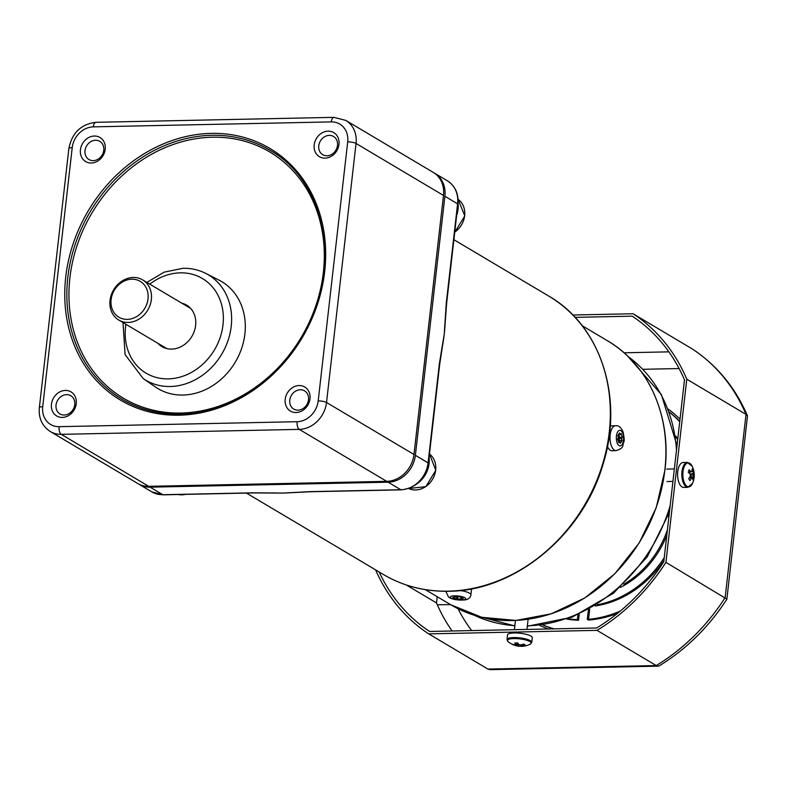 <?xml version="1.0" encoding="UTF-8"?>
<svg xmlns="http://www.w3.org/2000/svg" width="787" height="787" viewBox="0 0 787 787"><rect width="100%" height="100%" fill="white"/><g stroke="black" fill="none" stroke-linecap="round" stroke-linejoin="round"><path stroke-width="1.18" d="M272.794 492.869A161.906 137.607 -59.3 0 0 277.988 493.065A161.906 137.607 -59.3 0 0 283.231 493.065L309.773 491.639A3.118 1.446 88.8 0 0 310.186 491.757L310.186 491.757A3.118 1.446 88.8 0 0 310.59 491.629M433.942 172.825A27.397 23.285 120.7 0 1 434.65 173.229A27.397 23.285 120.7 0 1 444.891 196.278L415.379 455.309A27.397 23.285 120.7 0 1 388.129 482.195L150.12 487.163A27.397 23.285 120.7 0 1 139.122 484.33A27.397 23.285 120.7 0 1 138.423 483.897M446.632 303.32L445.108 323.723A161.906 137.607 120.7 0 1 444.242 334.17A161.906 137.607 120.7 0 1 442.609 345.286L439.707 364.174A3.118 0.767 -173.5 0 0 439.362 363.761L444.242 334.17L446.298 302.906A3.118 0.767 6.5 0 1 446.632 303.32L457.926 204.226C458.791 193.818 455.27 185.998 447.35 180.774L434.65 173.229M289.508 492.78A161.906 137.607 120.7 0 1 289.282 492.8A161.906 137.607 120.7 0 1 283.231 493.065L253.857 492.81A3.118 1.446 -91.2 0 0 254.27 492.928L163.224 494.826A3.118 1.446 -91.2 0 1 162.811 494.708L253.857 492.81M254.663 492.79A3.118 1.446 -91.2 0 1 254.27 492.928L277.988 493.065M669.363 412.181A124.543 105.852 120.7 0 1 679.722 421.793M675.856 436.992A112.088 95.266 120.7 0 1 677.696 439.549M675.689 435.968A112.088 95.266 120.7 0 1 677.794 438.752M667.435 529.661A87.18 74.096 120.7 0 1 623.786 584.279M666.805 535.209A87.18 74.096 120.7 0 1 620.323 587.466M668.084 516.252L668.96 516.233M668.33 515.554L669.039 515.534M588.41 609.768L587.318 619.399L588.44 620.067A112.088 95.266 120.7 0 0 617.49 613.348M589.699 609.079L588.528 619.3M620.323 611.037A112.088 95.266 120.7 0 1 587.318 619.399M664.248 557.609A98.08 83.353 120.7 0 1 597.126 604.79M663.923 560.492A98.08 83.353 120.7 0 1 595.179 605.96M579.212 614.244L578.524 620.274L577.402 619.605A112.088 95.266 120.7 0 1 567.811 618.759M578.524 620.274A112.088 95.266 120.7 0 1 566.827 619.094M577.943 614.804L577.402 619.605M554.215 628.862A124.543 105.852 120.7 0 1 542.922 624.908M487.94 669.078L656.24 665.566L658.129 666.146L490.114 669.648L487.94 669.078L428.699 633.869L597.008 630.357A189.933 161.424 -59.3 0 0 665.91 562.361L686.776 379.196A189.933 161.424 -59.3 0 0 633.073 313.757L572.838 315.016M450.567 604.642L437.306 604.77M597.008 630.357L656.24 665.566A189.933 161.424 -59.3 0 0 725.142 597.579L746.017 414.405A189.933 161.424 -59.3 0 0 692.314 348.966L692.471 349.074C717.065 365.414 735.402 387.706 747.502 415.93L726.863 599.222C708.949 626.895 686.431 649.088 659.299 665.802L658.129 666.146M575.081 317.358L632.207 316.167A187.444 159.308 -59.3 0 1 684.493 379.885L663.775 561.761A187.444 159.308 -59.3 0 1 596.684 627.977L429.564 631.459A187.444 159.308 -59.3 0 1 379.157 571.982M668.881 351.848L624.032 352.783M437.228 596.713L436.519 602.95L406.171 584.908M436.519 602.95A187.444 159.308 -59.3 0 0 452.132 630.987M375.615 569.877A189.933 161.424 -59.3 0 0 428.699 633.869M726.893 599.133L665.91 562.361M747.502 415.93L746.017 414.405L686.776 379.196M692.314 348.966L633.073 313.757M607.466 446.485A12.454 5.804 88.8 0 0 611.952 450.735L616.083 450.646A12.454 5.804 88.8 0 1 611.233 445.462A12.454 5.804 88.8 0 1 610.555 432.565A12.454 5.804 88.8 0 1 615.562 425.747L611.43 425.836A12.454 5.804 88.8 0 0 610.22 426.141M618.562 434.414L619.595 437.346L622.35 437.287L621.012 433.489L620.156 434.857L619.487 432.958L617.765 435.683L618.434 437.582L617.569 438.939L618.897 442.737L619.763 441.369L620.422 443.268L622.153 440.543L619.399 440.602L618.897 441.389M619.123 433.529L619.684 433.519M619.595 437.346L618.73 438.703L621.484 438.644L622.153 440.543M622.35 437.287L621.484 438.644M618.73 438.703L619.399 440.602M618.434 441.399L619.763 441.369M185.152 305.159A24.131 20.511 120.7 0 1 188.241 306.222M181.767 303.152A24.131 20.511 120.7 0 1 186.608 305.12A24.131 20.511 120.7 0 1 194.359 331.032A24.131 20.511 120.7 0 1 171.625 349.103A24.131 20.511 120.7 0 1 161.945 346.605A24.131 20.511 120.7 0 1 157.902 343.299M182.958 395.044A62.271 52.926 -59.3 0 0 242.16 346.772A62.271 52.926 -59.3 0 0 218.993 280.123L205.741 273.384A61.288 52.09 120.7 0 1 228.535 338.981A61.288 52.09 120.7 0 1 170.277 386.496A61.288 52.09 120.7 0 1 143.214 378.586L155.462 387.007A62.271 52.926 -59.3 0 0 182.958 395.044M163.696 347.52A24.131 20.511 120.7 0 1 161.286 345.306M62.311 417.415A14.009 11.903 -59.3 0 0 76.241 403.662A14.009 11.903 -59.3 0 0 65.38 390.431A14.009 11.903 -59.3 0 0 51.45 404.184A14.009 11.903 -59.3 0 0 62.311 417.415M64.239 415.034A10.585 9.001 -59.3 0 0 74.204 407.115A10.585 9.001 -59.3 0 0 70.8 395.743A10.585 9.001 -59.3 0 0 66.561 394.651A10.585 9.001 -59.3 0 0 56.585 402.58A10.585 9.001 -59.3 0 0 59.989 413.942A10.585 9.001 -59.3 0 0 64.239 415.034M296.06 412.536A14.009 11.903 -59.3 0 0 309.989 398.793A14.009 11.903 -59.3 0 0 299.129 385.551A14.009 11.903 -59.3 0 0 285.199 399.304A14.009 11.903 -59.3 0 0 296.06 412.536M297.988 410.165A10.585 9.001 -59.3 0 0 307.953 402.236A10.585 9.001 -59.3 0 0 304.559 390.873A10.585 9.001 -59.3 0 0 300.309 389.772A10.585 9.001 -59.3 0 0 290.334 397.701A10.585 9.001 -59.3 0 0 293.738 409.073A10.585 9.001 -59.3 0 0 297.988 410.165M325.041 158.138A14.009 11.903 -59.3 0 0 338.981 144.395A14.009 11.903 -59.3 0 0 328.12 131.154A14.009 11.903 -59.3 0 0 314.18 144.906A14.009 11.903 -59.3 0 0 325.041 158.138M326.969 155.767A10.585 9.001 -59.3 0 0 336.944 147.838A10.585 9.001 -59.3 0 0 333.54 136.476A10.585 9.001 -59.3 0 0 329.291 135.374A10.585 9.001 -59.3 0 0 319.325 143.303A10.585 9.001 -59.3 0 0 322.719 154.675A10.585 9.001 -59.3 0 0 326.969 155.767M91.292 163.017A14.009 11.903 -59.3 0 0 105.222 149.264A14.009 11.903 -59.3 0 0 94.371 136.033A14.009 11.903 -59.3 0 0 80.431 149.786A14.009 11.903 -59.3 0 0 91.292 163.017M93.22 160.637A10.585 9.001 -59.3 0 0 103.195 152.717A10.585 9.001 -59.3 0 0 99.792 141.345A10.585 9.001 -59.3 0 0 95.542 140.253A10.585 9.001 -59.3 0 0 85.567 148.182A10.585 9.001 -59.3 0 0 88.97 159.545A10.585 9.001 -59.3 0 0 93.22 160.637M413.972 454.473L326.526 402.491A6.227 1.535 -173.5 0 0 318.194 400.927L347.706 141.896A6.227 1.535 -173.5 0 1 356.039 143.46L326.526 402.491A27.397 23.285 120.7 0 1 299.276 429.377L386.722 481.359A27.397 23.285 -59.3 0 0 413.972 454.473L443.484 195.432A27.397 23.285 -59.3 0 0 433.243 172.383L345.798 120.411A27.397 23.285 120.7 0 1 356.039 143.46L443.484 195.432M386.722 481.359L148.713 486.327A27.397 23.285 -59.3 0 1 137.715 483.493L50.27 431.512A27.397 23.285 120.7 0 0 61.268 434.345L148.713 486.327M132.049 277.536A23.354 19.842 120.7 0 1 142.624 279.887A23.354 19.842 120.7 0 1 150.337 304.323A23.354 19.842 120.7 0 1 129.343 322.385A23.354 19.842 120.7 0 1 118.758 320.034A23.354 19.842 120.7 0 1 111.056 295.597A23.354 19.842 120.7 0 1 132.049 277.536M130.78 279.257A20.865 17.727 120.7 0 1 148.123 297.732A20.865 17.727 120.7 0 1 128.36 319.315A20.865 17.727 120.7 0 1 111.006 300.841A20.865 17.727 120.7 0 1 130.78 279.257M458.034 203.125A24.909 21.17 120.7 0 1 458.064 209.244A24.909 21.17 120.7 0 1 456.667 215.313M429.053 457.611A24.909 21.17 120.7 0 1 429.082 463.641A24.909 21.17 120.7 0 1 417.602 483.366M460.149 590.535A12.454 3.069 -173.5 0 1 470.046 593.516A12.454 3.069 -173.5 0 1 470.901 594.834L471.413 590.339A12.454 3.069 -173.5 0 0 470.557 589.02M455.073 596.644L455.004 597.274L454.148 596.644L458.467 596.674L461.477 597.323L463.189 598.582L457.562 599.163L456.716 598.533L456.922 596.664M461.172 597.323L461.025 598.563M457.847 596.674L457.562 599.163M454.699 597.264L454.552 598.514L456.716 598.533M454.552 598.514L452.85 597.254L455.004 597.274M687.385 462.431A12.454 5.804 88.8 0 0 682.093 470.882A12.454 5.804 88.8 0 0 684.228 484.684A12.454 5.804 88.8 0 0 687.907 487.33L683.657 487.419A12.454 5.804 88.8 0 1 679.978 484.772A12.454 5.804 88.8 0 1 677.833 470.97A12.454 5.804 88.8 0 1 683.136 462.52L687.385 462.431L692.265 466.396A12.002 5.588 88.8 0 0 691.734 465.422A12.002 5.588 88.8 0 0 683.923 467.468A12.002 5.588 88.8 0 0 685.152 484.31A12.002 5.588 88.8 0 0 692.619 483.169L692.619 483.169A12.002 5.588 88.8 0 0 692.963 482.264M690.268 475.102L693.17 475.2A20.177 11.146 -160.8 0 1 693.79 477.365A20.009 16.537 -174.1 0 1 693.406 478.644A20.009 16.537 -174.1 0 1 692.904 479.883A20.177 11.146 19.2 0 0 692.294 477.729A3.138 1.466 88.8 0 1 691.724 477.935A3.138 1.466 88.8 0 1 691.576 477.916L689.314 477.788M688.32 472.102L691.134 471.866A20.177 11.146 -160.8 0 0 689.127 469.741A20.009 8.224 -53.4 0 1 688.733 470.98A20.009 8.224 -53.4 0 1 688.251 472.269A20.177 11.146 19.2 0 1 690.258 474.394A3.138 1.466 88.8 0 0 690.366 475.938A20.177 13.95 148.6 0 1 688.723 478.683A20.009 5.735 -138.1 0 1 689.924 480.66A20.177 13.95 -31.4 0 0 691.576 477.916M691.134 471.866A3.138 1.466 88.8 0 1 691.596 471.659A3.138 1.466 88.8 0 1 691.852 471.679A20.177 13.95 148.6 0 0 692.107 468.963A20.009 14.048 -12.1 0 1 693.317 470.941L691.881 471.511M690.966 471.885L688.773 472.761M689.884 473.951L693.062 473.656A20.177 13.95 -31.4 0 0 693.317 470.941M693.17 475.2A3.138 1.466 88.8 0 0 693.062 473.656M693.79 477.365L690.14 476.381M689.422 477.62L692.294 477.729M691.852 471.679L691.36 471.728M522.037 644.563L521.988 645.743A3.138 0.777 -173.5 0 1 521.515 646.058A20.177 9.395 -91.2 0 0 523.178 646.235A20.009 17.422 67.4 0 1 522.755 646.284A20.236 20.236 0 0 0 530.349 644.1A12.002 2.961 -173.5 0 0 529.897 641.582A12.002 2.961 -173.5 0 0 513.842 638.572A12.002 2.961 -173.5 0 0 507.979 641.543A20.236 20.236 0 0 0 519.676 646.304A20.177 9.395 88.8 0 0 520.335 646.294L520.177 644.799M518.81 644.356L518.672 646.117A3.138 0.777 -173.5 0 1 517.207 645.842A20.177 17.147 -59.3 0 1 514.216 645.153A20.009 10.536 -60.9 0 1 513.458 644.779A20.009 10.536 -60.9 0 1 512.76 644.287A20.177 17.147 120.7 0 0 515.751 644.986A3.138 0.777 -173.5 0 1 516.233 644.661A20.177 9.395 88.8 0 1 514.737 642.969A20.009 13.015 -28 0 0 517.58 642.91A20.177 9.395 -91.2 0 0 519.066 644.602A3.138 0.777 -173.5 0 1 520.532 644.878A20.177 17.147 120.7 0 0 523.699 644.061A20.009 6.139 62 0 0 524.447 644.543A20.009 6.139 62 0 0 525.155 644.927A20.177 17.147 -59.3 0 1 521.988 645.743M522.755 646.284A20.009 17.422 67.4 0 1 520.335 646.294M518.672 646.117A20.177 9.395 88.8 0 0 519.676 646.304M517.452 644.553A12.002 2.961 -173.5 0 0 518.781 644.73M520.187 644.868A12.002 2.961 -173.5 0 0 521.594 644.976M507.005 639.526A12.454 3.069 -173.5 0 1 513.734 637.578A12.454 3.069 -173.5 0 1 531.746 642.349L532.278 637.716A12.454 3.069 -173.5 0 0 514.265 632.955A12.454 3.069 -173.5 0 0 507.526 634.893L507.005 639.526L507.979 641.543M517.207 645.842L517.728 643.107M521.515 646.058L521.614 644.671M516.233 644.661L516.488 642.979M383.279 574.431A161.906 137.607 -59.3 0 0 448.246 591.155A161.906 137.607 -59.3 0 0 600.747 469.937A161.906 137.607 -59.3 0 0 548.736 296.069C600.934 325.828 624.091 398.163 603.019 464.32C582.783 535.052 514.728 591.165 448.649 591.263C424.842 591.667 403.052 586.059 383.279 574.431L246.439 493.085M446.298 302.906L457.591 203.813L444.891 196.278M457.926 204.226A3.118 0.767 6.5 0 0 457.591 203.813A27.397 23.285 -59.3 0 0 447.35 180.774M439.707 364.174L428.413 463.268A3.118 0.767 -173.5 0 0 428.079 462.854L439.362 363.761M428.413 463.268C425.255 479.126 416.195 487.989 401.232 489.858A3.118 1.446 -91.2 0 1 400.829 489.74A27.397 23.285 -59.3 0 0 428.079 462.854L415.379 455.309M309.773 491.639L400.829 489.74L388.129 482.195M163.617 494.689A3.118 1.446 -91.2 0 1 163.224 494.826L151.822 491.875A27.397 23.285 -59.3 0 0 162.811 494.708L150.12 487.163M553.517 628.872A124.543 105.852 120.7 0 1 542.725 624.937M539.685 625.35A126.107 107.17 -59.3 0 0 548.313 628.98M669.294 411.995A124.543 105.852 120.7 0 1 679.761 421.498M680.017 419.235A126.107 107.17 -59.3 0 0 668.212 409.132M642.782 369.3L679.102 368.542M471.688 630.584A174.36 148.192 120.7 0 1 458.054 608.715M622.832 433.578A7.781 3.62 88.8 0 0 617.736 431.788A7.781 3.62 88.8 0 0 617.087 442.648A7.781 3.62 88.8 0 0 622.173 444.439A7.781 3.62 88.8 0 0 622.832 433.578M125.91 324.283A55.06 46.797 -59.3 0 0 168.231 378.881A55.06 46.797 -59.3 0 0 222.996 324.844A55.06 46.797 -59.3 0 0 180.321 272.843A55.06 46.797 -59.3 0 0 149.776 284.137M179.633 414.129A144.788 123.047 120.7 0 1 121.936 399.166A144.788 123.047 120.7 0 1 75.424 243.685A144.788 123.047 120.7 0 1 211.801 135.295A144.788 123.047 120.7 0 1 269.892 150.248C327.235 181.974 342.532 271.751 301.47 337.485C274.968 382.954 226.184 413.608 179.83 414.06C158.708 414.415 139.407 409.447 121.936 399.166M179.161 415.202A146.343 124.376 120.7 0 1 65.734 276.985A146.343 124.376 120.7 0 1 211.27 133.377A146.343 124.376 120.7 0 1 324.687 271.584A146.343 124.376 120.7 0 1 179.161 415.202M180.912 413.037A143.224 121.729 -59.3 0 0 323.339 272.479A143.224 121.729 -59.3 0 0 212.333 137.213A143.224 121.729 -59.3 0 0 69.905 277.772A143.224 121.729 -59.3 0 0 180.912 413.037M297.142 421.704A6.227 2.902 -91.2 0 0 299.276 429.377L61.268 434.345A6.227 2.902 -91.2 0 1 59.123 426.672L297.142 421.704A21.17 17.993 -59.3 0 0 318.194 400.927M347.706 141.896A21.17 17.993 -59.3 0 0 331.297 121.896L93.289 126.864A21.17 17.993 -59.3 0 0 72.227 147.641L42.714 406.672A21.17 17.993 -59.3 0 0 59.123 426.672M42.714 406.672A6.227 1.535 -173.5 0 0 39.35 407.646C38.455 418.133 42.095 426.092 50.27 431.512M331.297 121.896A6.227 2.902 -91.2 0 1 333.993 117.352L345.798 120.411M93.289 126.864A6.227 2.902 -91.2 0 1 95.975 122.31C80.972 124.169 71.932 132.934 68.862 148.615L39.35 407.646M72.227 147.641A6.227 1.535 -173.5 0 0 68.862 148.615M454.748 232.145A20.236 17.196 -59.3 0 0 464.655 215.707A20.236 17.196 -59.3 0 0 458.064 199.308L464.792 215.864L454.719 232.342M435.664 470.105A20.236 17.196 -59.3 0 0 429.466 454.001L435.801 470.262L425.875 486.641L408.63 488.52A20.236 17.196 -59.3 0 0 435.664 470.105M178.206 494.511A20.236 17.196 -59.3 0 0 185.457 494.354M607.485 340.771A153.504 130.465 120.7 0 1 664.867 469.888A153.504 130.465 120.7 0 1 450.617 604.672L481.782 617.313L516.056 620.431L551.166 613.821L584.8 597.943L614.775 573.821L639.113 543.069L656.22 507.694L664.966 470.016C671.577 416.343 648.577 364.548 607.485 340.771L582.203 325.739M627.996 356.432A151.015 128.34 120.7 0 1 676.495 450.154M670.199 505.411A151.015 128.34 120.7 0 1 527.359 625.881M514.846 625.675A151.015 128.34 120.7 0 1 474.177 615.208M450.823 597.854A7.781 1.918 -173.5 0 0 460.857 600.019A7.781 1.918 -173.5 0 0 465.215 597.982A7.781 1.918 -173.5 0 0 455.171 595.818A7.781 1.918 -173.5 0 0 450.823 597.854M446.632 591.293A12.454 3.069 -173.5 0 0 446.15 592.011L448.56 597.117C452.387 599.556 457.985 600.481 465.333 599.881C468.718 599.192 470.567 597.51 470.901 594.834M517.59 643.805A12.454 3.069 -173.5 0 0 518.377 643.914M289.282 492.8L310.186 491.757L401.232 489.858M548.736 296.069L453.883 239.691M151.822 491.875L139.122 484.33M615.562 425.747C618.739 425.344 621.258 427.469 623.107 432.112C625.36 443.484 623.501 440.789 622.96 445.098C623.097 447.282 620.805 449.141 616.083 450.646M205.741 273.384C198.698 269.843 191.123 268.141 183.007 268.298L164.149 272.145L146.884 282.415M123.018 322.562L125.084 354.603L143.214 378.586M333.993 117.352L95.975 122.31M142.624 279.887L190.651 308.435M118.758 320.034L166.785 348.582M185.87 494.354L178.137 494.511M425.334 589.64L450.617 604.672M627.937 356.373L661.424 394.68L677.017 445.58M669.393 512.445L647.199 556.94L613.604 593.162L572.179 617.165L527.32 626.265M514.816 625.94L474.099 615.178M446.239 591.293L446.15 592.011M687.907 487.33L692.619 483.169A20.236 20.236 0 0 0 692.265 466.396M666.737 469.091L674.351 468.934M666.992 481.546L672.934 481.418M531.746 642.349L530.349 644.1M515.446 620.461L514.393 629.689M528.116 619.251L526.956 629.423"/></g></svg>
